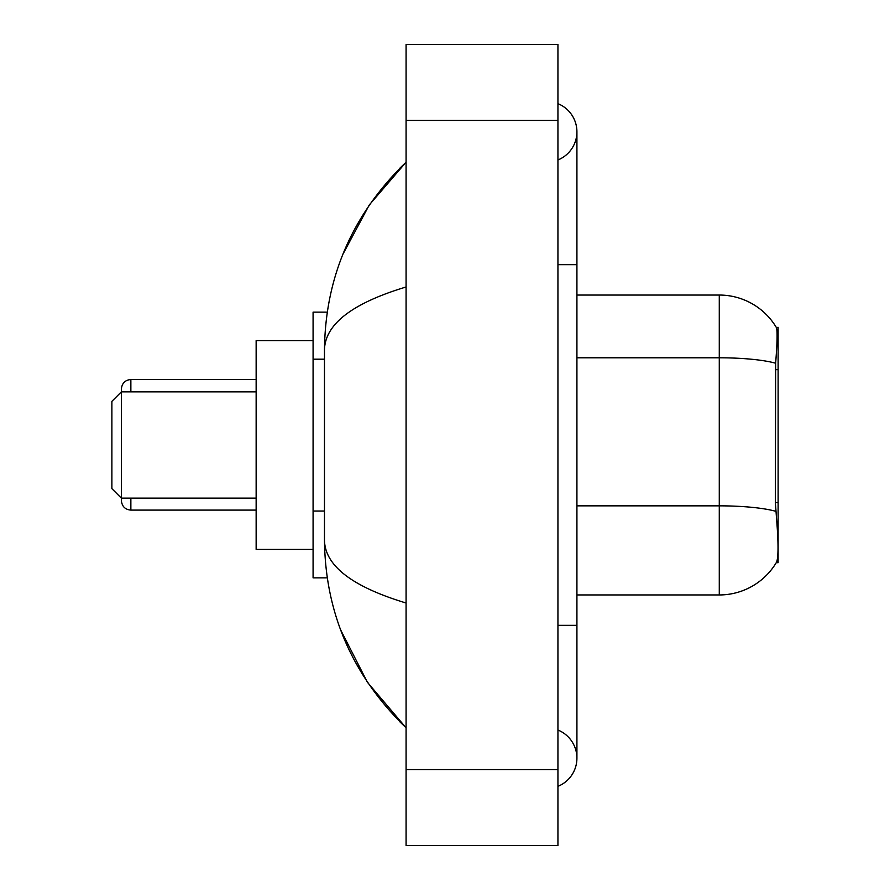 <?xml version="1.0" encoding="UTF-8"?>
<svg xmlns="http://www.w3.org/2000/svg" width="890" height="890" viewBox="0 0 890 890"><rect width="100%" height="100%" fill="white"/><g stroke="black" fill="none" stroke-linecap="round" stroke-linejoin="round"><path stroke-width="1.33" d="M778.116 502.539L775.368 502.539L776.581 519.026C778.494 542.8 778.494 557.162 776.581 562.113L776.247 562.68L778.116 562.68L778.116 327.32L776.392 327.553A66.439 66.439 0 0 0 719.276 295.046A66.439 66.439 0 0 1 776.247 327.32A66.439 66.439 0 0 0 719.276 295.046L576.92 295.046M327.242 312.134L313.08 312.134L313.08 577.866L327.242 577.866M557.941 625.325L576.92 625.325L576.92 131.809A30.371 30.371 0 0 1 557.941 159.966A30.371 30.371 0 0 0 557.941 103.663A30.371 30.371 0 0 1 576.92 131.809A30.371 30.371 0 0 0 557.941 103.663A30.371 30.371 0 0 1 576.92 131.809M557.941 786.337A30.371 30.371 0 0 0 557.941 730.034A30.371 30.371 0 0 1 557.941 786.337A30.371 30.371 0 0 0 576.92 758.191A30.371 30.371 0 0 1 557.941 786.337M406.085 286.981C352.407 303.167 325.195 324.071 324.472 349.714L324.472 540.286C325.072 565.84 352.284 586.755 406.085 603.019M406.085 845.5L557.941 845.5L557.941 44.5L406.085 44.5L406.085 845.5M324.472 349.714C325.284 276.723 352.484 214.212 406.085 162.18L369.25 204.989L342.95 254.162M340.647 629.909L367.425 682.307L406.085 727.82C352.484 675.788 325.284 613.277 324.472 540.286M776.581 562.113A66.439 66.439 0 0 1 719.276 594.954L576.92 594.954M775.368 502.539L775.635 363.22C777.281 342.572 777.537 330.691 776.392 327.553A66.439 66.439 0 0 0 719.276 295.046L719.276 357.791L576.92 357.791M121.374 498.712L121.374 500.614L121.374 498.712M121.374 390.899L121.374 389.008L121.374 390.899M121.374 498.144L121.374 391.856L111.884 401.346L111.884 488.655L121.374 498.144L256.142 498.144M313.08 340.603L256.142 340.603L256.142 549.397L313.08 549.397M778.116 369.673L775.368 369.673M324.472 359.193L313.08 359.193M324.472 511.038L313.08 511.038M557.941 264.675L576.92 264.675M406.085 769.572L557.941 769.572M406.085 120.428L557.941 120.428M719.276 594.954L719.276 357.791A66.439 11.537 180 0 1 775.635 363.22M775.846 511.327A66.439 11.537 180 0 0 719.276 505.843L576.92 505.843M130.863 498.144L130.863 510.103L256.142 510.103M256.142 379.518L130.863 379.518L130.863 391.856M576.92 625.325L576.92 758.191M406.085 162.18L399.488 168.555M406.085 727.82L399.488 721.445M130.863 510.103C125.156 509.592 121.986 506.432 121.374 500.614M130.863 379.518C125.156 380.03 121.986 383.19 121.374 389.008M121.374 391.856L256.142 391.856"/></g></svg>
